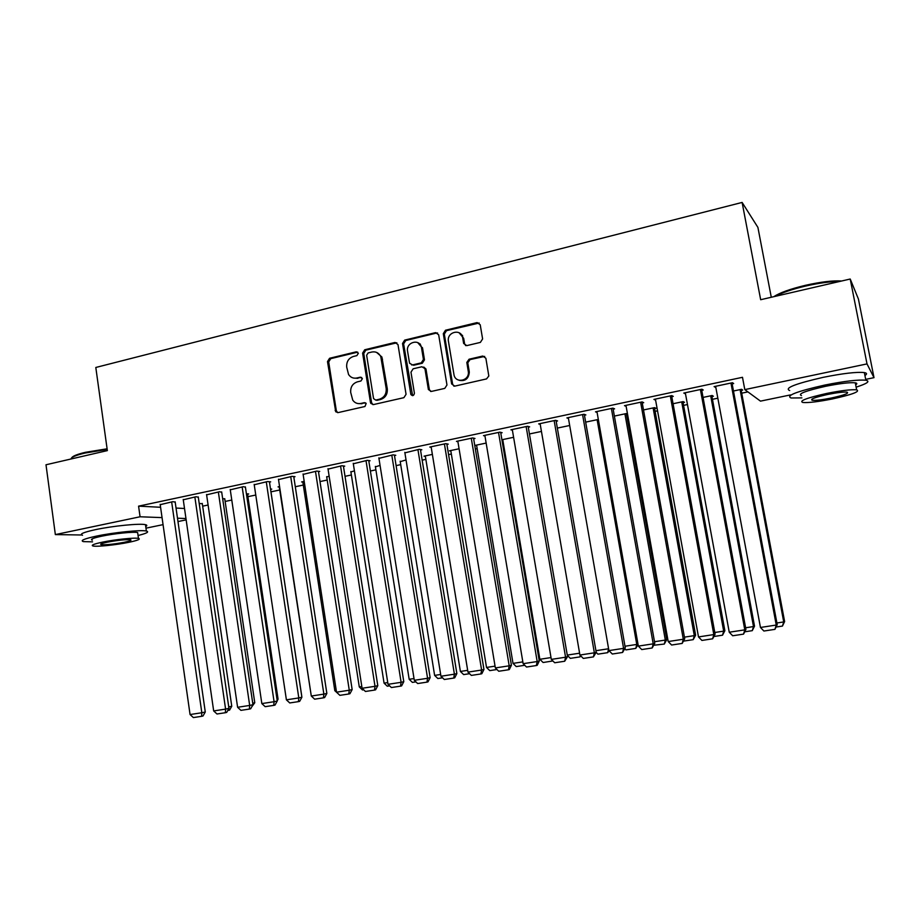 <?xml version="1.0" encoding="UTF-8"?>
<svg xmlns="http://www.w3.org/2000/svg" width="920" height="920" viewBox="0 0 920 920"><rect width="100%" height="100%" fill="white"/><g stroke="black" fill="none" stroke-linecap="round" stroke-linejoin="round"><path stroke-width="1.38" d="M358.351 353.291L356.27 351.82L329.567 358.282L327.497 361.583L335.719 411.757L338.077 412.608L364.964 406.502L366.171 403.443L364.354 402.661L360.858 403.454C357.512 404.064 354.809 402.971 352.762 400.177L350.704 392.46C350.359 387.055 352.59 383.513 357.42 381.834L360.916 381.018L362.388 378.683L360.306 377.188L356.822 378.005C353.337 378.649 350.577 377.476 348.553 374.486L346.702 367.115C346.357 361.721 348.588 358.179 353.395 356.466L356.879 355.626L358.351 353.291M357.719 352.141L330.763 358.639L328.693 361.94L336.329 410.711L337.674 412.654M365.666 402.914L360.858 403.454M361.686 377.476L356.822 378.005M480.378 342.401L482.609 338.94L480.217 324.76L477.043 322.598L445.487 330.234L443.302 333.661L451.639 383.928L454.767 386.124L486.542 378.913L488.819 375.992L485.863 358.236L482.69 356.051L469.062 359.225L466.819 362.422L468.349 371.818C469.487 381.167 455.089 383.766 453.94 374.452L448.419 341.205C446.625 331.763 461.449 328.302 462.702 337.916L463.634 343.447L466.785 345.621L480.378 342.401M479.193 323.035L446.499 330.659L444.314 334.075L443.302 333.661L444.314 334.075L452.628 384.249L453.94 386.181M790.521 394.91L760.483 401.131L744.797 389.608L742.486 377.303L138.575 506.149L140.07 516.775L162.058 517.615M744.797 389.608L867.008 363.906L874 377.66L865.685 379.373M81.673 534.991L55.349 534.589L46 464.772L107.352 450.604L95.806 367.471L742.118 202.434L760.668 299.713L850.218 279.024L867.008 363.906M55.349 534.589L140.07 516.775M397.992 344.586L394.956 342.459L364.711 349.772L362.606 353.119L370.461 402.408L370.817 403.409L373.451 404.581L403.903 397.67L406.053 394.3L397.992 344.586M404.673 340.112L435.562 332.637L438.667 334.776L446.97 384.985L444.774 388.389L431.411 391.425L428.386 389.551L424.925 368.632L421.9 366.758L413.137 368.805L410.975 372.186L414.414 393.265C413.804 395.864 412.62 396.267 410.849 394.484L402.523 343.493L404.673 340.112L405.754 340.515L436.586 333.051L435.562 332.637M771.282 297.252L757.907 227.401L742.118 202.434M701.741 390.333L703.248 390.011L701.914 389.206L683.79 393.058L685.492 393.783M711.931 396.554L713.391 396.244L712.16 395.497L703.041 397.417M642.252 402.971L643.712 402.661L642.102 401.913L624.496 405.662L626.14 406.353M654.615 408.606L656.029 408.308L654.545 407.629L643.505 409.952M584.453 415.242L585.879 414.931L584.004 414.264L566.892 417.91L568.457 418.428M585.66 422.13L598.333 419.462M528.275 427.167L529.655 426.868L527.528 426.27L510.899 429.812L512.394 430.203M529.437 433.964L541.443 431.434M473.65 438.759L474.996 438.472L472.638 437.943L456.458 441.381L457.895 441.68M486.151 443.072L475.272 445.36L476.675 445.659M420.52 450.041L421.831 449.765L419.244 449.293L404.892 452.87M432.377 454.399L424.028 456.159L425.373 456.389M368.805 461.023L370.081 460.747L367.287 460.334L353.326 463.772M380.052 465.416L375.406 466.842M318.481 471.707L319.723 471.442L316.721 471.086L303.117 474.398M329.141 476.134L326.726 477.043M269.468 482.114L270.675 481.85L267.49 481.551L254.23 484.748M279.565 486.565L278.047 486.887L279.266 487.002M221.72 492.246L219.535 491.74L206.62 494.833M247.549 494.201L248.687 493.959L246.41 493.787M175.191 502.124L172.81 501.676L160.218 504.666M202.308 503.723L199.214 503.481M138.575 506.149L160.586 507.276M176.042 508.058L184.517 508.495M202.653 506.161L208.104 505.022M225.147 501.446L231.782 500.054M247.917 496.673L255.771 495.029M270.963 491.843L279.726 490.003M295.308 486.737L303.312 485.058M319.999 481.562L327.186 480.056M345.023 476.318L351.382 474.984M370.392 471.005L375.889 469.855M396.106 465.612L400.706 464.646M422.165 460.149L425.856 459.379M448.58 454.618L451.341 454.043M475.364 449.006L477.169 448.626M502.515 443.313L503.332 443.141M627.026 417.22L628.038 417.001M655.109 411.332L657.535 410.826M683.571 405.363L687.458 404.547M712.448 399.315L717.83 398.187M741.727 393.173L747.891 391.885M224.779 498.996L222.64 498.548M198.306 497.214L196.029 496.742L183.264 499.778M270.595 489.359L271.756 489.118L270.503 489.003M245.433 487.209L243.363 486.68L230.264 489.819M304.186 481.378L301.599 481.93L302.841 482.057M293.813 476.94L295.032 476.686L291.95 476.353L278.518 479.607M354.43 470.81L350.911 471.983M343.471 466.394L344.735 466.129L341.837 465.75L328.049 469.119M406.042 459.942L400.223 461.644M394.484 455.572L395.784 455.296L393.093 454.848L378.936 458.355M459.08 448.776L449.477 450.8L450.846 451.053M446.901 444.44L448.224 444.153L445.751 443.659L429.801 447.051L431.216 447.315M501.952 439.99L502.837 440.197M501.917 439.76L513.601 437.299M500.767 432.998L502.136 432.71L499.893 432.147L483.494 435.631L484.955 435.976M557.347 428.087L569.687 425.488M556.163 421.245L557.566 420.946L555.565 420.313L538.694 423.901L540.224 424.35M626.543 414.506L627.555 414.299M614.376 416.081L626.324 413.563L627.509 414.046M613.145 409.147L614.583 408.836L612.846 408.135L595.493 411.827L597.091 412.424M683.077 402.626L684.503 402.316L683.146 401.603L673.06 403.73M671.772 396.692L673.268 396.382L671.795 395.6L653.924 399.406L655.603 400.131M741.198 390.402L742.681 390.091L741.589 389.298L733.47 391.011M732.136 383.881L733.665 383.559L732.492 382.709L714.092 386.618L715.817 387.343M420.452 345.058L420.279 344.022M850.218 279.024L858.406 298.988L874 377.66M186.162 519.869L177.974 521.559M163.058 524.641L145.958 528.172M177.491 518.213L185.966 518.535M655.488 400.154L655.293 399.107M685.204 393.852L685.009 392.794M715.357 387.447L715.162 386.388M353.636 378.074L357.972 378.338M357.972 403.558L361.997 403.73M396.888 342.803L365.849 350.152L363.745 353.487L371.588 402.684L372.933 404.639M368.126 352.923L366.643 355.258L373.554 398.567L375.659 400.085L379.373 399.234C384.272 397.566 386.549 394.001 386.193 388.539L380.776 356.626C378.833 352.866 375.854 351.336 371.818 352.026L368.126 352.923M376.602 352.417L381.892 356.994L387.297 388.838C387.653 394.3 385.388 397.854 380.5 399.522L376.786 400.372M437.598 333.017L436.586 333.051M423.763 367.046L425.96 368.978L429.353 389.551L430.675 391.483M405.754 340.515L403.604 343.884L412.608 395.669M421.532 347.898L421.394 347.197C419.428 338.249 405.731 342.286 407.572 351.233L409.549 363.204L412.505 364.929L421.268 362.871L423.441 359.478L421.532 347.898L422.591 348.289L417.737 342.631M411.711 364.987L412.505 364.929M422.591 348.289L424.476 359.846L422.315 363.228L413.563 365.286M459.068 332.741L463.68 338.33L464.611 343.85L465.727 345.644M459.137 380.293C465.244 381.489 468.636 378.775 469.315 372.163L468.268 371.162M484.702 356.408L470.028 359.593L467.785 362.791L469.234 371.507M228.746 706.905L231.759 706.261L202.262 503.412M231.759 706.261L229.574 710.125L227.769 710.493M228.355 709.435L228.286 710.412M171.66 501.917L201.825 712.747L205.275 711.999L175.145 501.814M160.172 504.367L190.06 714.541L201.825 712.747L201.606 716.323L193.373 717.565L190.06 714.541M205.275 711.999L202.986 716.013L201.606 716.323M252.724 703.179L254.771 702.731L224.733 498.674M254.771 702.731L251.781 706.801M277.023 699.395L278.07 699.165L247.492 493.867M277.219 700.718L278.07 699.165M194.856 496.984L225.595 709.113L228.953 708.377L198.248 496.892M183.218 499.468L213.67 710.93L225.595 709.113L225.331 712.724L216.993 713.989L213.67 710.93M228.953 708.377L226.677 712.413L225.331 712.724M218.35 491.993L249.677 705.433L252.954 704.72L221.662 491.901M206.563 494.5L237.601 707.284L249.677 705.433L249.366 709.078L240.925 710.355L237.601 707.284M252.954 704.72L250.677 708.779L249.366 709.078M71.725 457.803C72.622 456.101 77.176 454.273 85.399 452.318L107.099 448.799M107.191 449.431L85.042 453.042C75.912 455.227 71.219 457.217 70.966 459.011M138.057 535.497C146.717 533.37 149.488 531.875 146.372 531.035C141.174 529.678 113.919 532.404 96.439 536.118C84.249 538.764 79.902 540.592 83.398 541.615L92.552 541.857M145.728 526.528C147.257 525.699 147.165 525.078 145.475 524.688C140.265 523.227 113.022 525.884 95.542 529.632C83.375 532.3 79.04 534.175 82.535 535.267M92.31 540.155C89.803 539.419 92.943 538.096 101.74 536.188C114.298 533.531 133.871 531.564 137.643 532.542L137.827 533.818M128.823 542.317C137.747 540.431 140.967 539.12 138.46 538.395C134.699 537.476 115.126 539.488 102.557 542.133C93.748 544.019 90.609 545.307 93.115 546.009C97.048 546.928 116.403 544.904 128.823 542.317M107.341 542.167C101.66 543.375 99.624 544.214 101.234 544.663C106.156 545.008 113.838 544.214 124.269 542.283C130.007 541.063 132.077 540.224 130.468 539.764C125.58 539.419 117.875 540.224 107.341 542.167M773.835 296.666C779.654 292.767 790.176 288.995 805.402 285.327C820.824 281.877 832.933 280.427 841.719 280.991M839.603 281.474C830.507 281.462 819.122 282.992 805.471 286.085C791.959 289.294 781.885 292.721 775.249 296.343M856.129 387.159C867.215 383.571 870.469 381.271 865.858 380.247C858.268 379.511 844.548 381.122 824.711 385.077C796.697 391.414 785.496 395.726 791.108 397.992L801.895 397.888M864.926 375.532C867.226 374.06 867.031 373.072 864.351 372.588C856.738 371.772 843.019 373.359 823.204 377.338C795.225 383.743 784.047 388.148 789.682 390.551M801.458 395.588C797.456 393.933 805.54 390.839 825.711 386.285C839.96 383.445 849.804 382.294 855.266 382.823C857.187 383.145 857.325 383.824 855.669 384.847M831.99 399.038C852.184 394.599 860.407 391.529 856.646 389.838C851.195 389.367 841.34 390.54 827.091 393.357C806.897 397.865 798.801 400.901 802.78 402.466C808.208 402.937 817.949 401.798 831.99 399.038M827.988 394.392C814.982 397.291 809.749 399.257 812.291 400.28C815.787 400.579 822.066 399.843 831.151 398.061C844.157 395.186 849.447 393.219 846.998 392.138C843.49 391.839 837.154 392.587 827.988 394.392M301.668 695.543L270.537 489.014M311.029 694.324L279.22 486.645M242.155 486.933L274.079 701.719L277.253 701.005L245.375 486.852M230.218 489.474L261.832 703.581L274.079 701.719L273.734 705.375L265.167 706.675L261.832 703.581M277.253 701.005L274.999 705.088L273.734 705.375M266.282 481.804L298.804 697.935L301.886 697.245L269.411 481.735M254.173 484.38L286.396 699.832L298.804 697.935L298.413 701.638L289.742 702.949L286.396 699.832M301.886 697.245L299.655 701.35L298.413 701.638M336.26 690.46L334.822 690.678L302.784 481.678M338.123 693.692L334.822 690.678M290.72 476.617L323.863 694.117L326.853 693.427L293.744 476.548M278.461 479.216L311.293 696.037L323.863 694.117L323.426 697.843L314.64 699.177L311.293 696.037M326.853 693.427L324.634 697.556L323.426 697.843M361.824 686.538L359.283 686.929L326.657 476.652M363.699 689.804L362.503 689.988L359.283 686.929M315.479 471.35L349.266 690.23L352.153 689.563L318.412 471.281M303.059 473.984L336.524 692.185L349.266 690.23L348.784 693.99L339.871 695.347L336.524 692.185M352.153 689.563L349.945 693.714L348.784 693.99M387.745 682.571L384.065 683.134L350.842 471.558M389.62 685.86L387.285 686.216L384.065 683.134M414.011 678.546L409.17 679.293L375.337 466.405M415.909 681.858L412.401 682.387L409.17 679.293M440.657 674.475L434.619 675.395L400.154 461.184M442.554 677.798L437.851 678.523L434.619 675.395M467.671 670.335L460.402 671.45L425.293 455.894M469.579 673.693L463.634 674.59L460.402 671.45M495.052 666.137L486.53 667.448L450.765 450.524M496.972 669.519L489.773 670.611L486.53 667.448M522.836 661.882L513.015 663.389L476.572 445.096M524.768 665.286L516.258 666.586L513.015 663.389M551.011 657.57L539.856 659.283L502.734 439.587M552.909 660.962L543.11 662.504L539.856 659.283M567.272 655.086L579.6 653.2M580.957 656.075L579.945 656.891L570.331 658.352L567.318 655.351M580.278 655.396L579.945 656.891M595.93 650.693L608.591 648.761L607.671 652.671L597.919 654.154L596.16 652.383M609.12 650.808L607.671 652.671M340.572 466.014L375.015 686.308L377.798 685.653L343.401 465.957M327.98 468.694L362.089 688.275L375.015 686.308L374.486 690.092L365.447 691.472L362.089 688.275M377.798 685.653L375.601 689.827L374.486 690.092M366.01 460.609L401.108 682.318L403.788 681.674L368.736 460.552M353.245 463.323L388.022 684.319L401.108 682.318L400.534 686.147L391.379 687.539L388.022 684.319M403.788 681.674L401.614 685.883L400.534 686.147M391.793 455.124L427.57 678.281L430.146 677.649L394.404 455.066M378.856 457.872L414.299 680.306L427.57 678.281L426.949 682.134L417.668 683.548L414.299 680.306M430.146 677.649L427.984 681.881L426.949 682.134M417.921 449.569L454.399 674.188L456.86 673.578L420.428 449.512M404.811 452.364L440.944 676.246L454.399 674.188L453.732 678.074L444.314 679.5L440.944 676.246M456.86 673.578L454.721 677.821L453.732 678.074M444.417 443.934L481.608 670.036L483.954 669.438L446.809 443.865M431.123 446.763L467.958 672.117L481.608 670.036L480.884 673.957L471.339 675.406L467.958 672.117M483.954 669.438L481.827 673.716L480.884 673.957M462.484 335.34L462.841 337.985M471.281 438.23L509.197 665.815L511.416 665.24L473.547 438.15M457.803 441.094L495.351 667.931L509.197 665.815L508.426 669.783L498.743 671.255L495.351 667.931M511.416 665.24L509.312 669.542L508.426 669.783M498.525 432.434L537.176 661.549L539.281 660.985L500.664 432.342M484.851 435.344L523.135 663.688L537.176 661.549L536.348 665.539L526.528 667.034L523.135 663.688M539.281 660.985L537.199 665.309L536.348 665.539M526.136 426.569L565.57 657.213L567.536 656.673L528.149 426.443M512.279 429.513L551.322 659.387L565.57 657.213L564.684 661.25L554.714 662.756L551.322 659.387M567.536 656.673L564.684 661.25M554.15 420.612L594.355 652.82L596.206 652.292L556.025 420.463M540.097 423.603L579.91 655.029L594.355 652.82L593.423 656.891L583.314 658.421L579.91 655.029M596.206 652.292L593.423 656.891M597.126 419.716L636.766 644.437L637.985 644.081M625.002 646.242L636.766 644.437L635.789 648.393L625.899 649.899L624.83 648.818M638.066 644.586L635.789 648.393M582.567 414.575L623.576 648.358L625.278 647.852L584.303 414.379M568.307 417.599L608.913 650.601L623.576 648.358L622.575 652.464L612.317 654.016L608.913 650.601M625.278 647.852L622.575 652.464M624.933 413.862L665.332 640.067L666.781 639.619L626.382 413.586M654.499 641.723L665.332 640.067L664.297 644.057L653.924 645.231M666.781 639.619L664.297 644.057M611.386 408.445L653.211 643.839L654.787 643.344L612.973 408.192M596.931 411.516L638.342 646.105L653.211 643.839L652.154 647.979L641.746 649.554L638.342 646.105M654.787 643.344L652.154 647.979M653.119 407.928L694.301 635.628L695.623 635.202L654.442 407.652M684.422 637.146L694.301 635.628L693.208 639.653L683.686 641.102M695.623 635.202L693.208 639.653M640.63 402.224L683.295 639.239L684.721 638.779L642.056 401.925M625.956 405.352L668.196 641.55L683.295 639.239L682.168 643.425L671.611 645.023L668.196 641.55M684.721 638.779L682.168 643.425M681.708 401.902L723.683 631.131L724.868 630.717L682.893 401.66M714.794 632.488L723.683 631.131L722.533 635.191L714.069 636.479M724.868 630.717L722.533 635.191M670.3 395.922L713.817 634.581L715.093 634.133L671.588 395.646M655.408 399.084L698.498 636.928L713.817 634.581L712.632 638.802L701.914 640.435L698.498 636.928M715.093 634.133L712.632 638.802M710.7 395.807L753.491 626.566L754.526 626.175L711.758 395.577M745.614 627.773L753.491 626.566L752.272 630.66L744.912 631.787M754.526 626.175L752.272 630.66M700.407 389.528L744.797 629.855L745.924 629.429L701.546 389.286M685.296 392.736L729.249 632.224L744.797 629.855L743.544 634.121L732.676 635.766L729.249 632.224M745.924 629.429L743.544 634.121M740.106 389.608L783.725 621.943L784.622 621.563L741.014 389.424M776.905 622.978L783.725 621.943L782.448 626.071L776.227 627.014M784.622 621.563L782.448 626.071M730.952 383.03L776.25 625.048L777.216 624.645L731.94 382.823M715.622 386.285L760.46 627.463L776.25 625.048L774.928 629.36L763.887 631.028L760.46 627.463M777.216 624.645L774.928 629.36M357.431 352.188L356.27 351.82M365.493 402.937L364.354 402.661M361.456 377.51L360.306 377.188M336.329 410.711L335.144 410.447M328.693 361.94L327.497 361.583M330.763 358.639L329.567 358.282M371.588 402.684L370.461 402.408M363.745 353.487L362.606 353.119M365.849 350.152L364.711 349.772M396.048 342.849L394.956 342.459M380.5 399.522L379.373 399.234M387.297 388.838L386.193 388.539M382.536 359.202L381.421 358.834M429.353 389.551L428.317 389.24M426.029 369.265L424.982 368.92M411.815 394.392L410.757 394.093M403.604 343.884L402.523 343.493M422.315 363.228L421.268 362.871M424.476 359.846L423.441 359.478M464.611 343.85L463.634 343.447M463.68 338.33L462.702 337.916M467.82 363.02L466.842 362.664M470.028 359.593L469.062 359.225M483.632 356.431L482.69 356.051M452.628 384.249L451.639 383.928M446.499 330.659L445.487 330.234M477.997 323.046L477.043 322.598M336.904 412.022L335.719 411.757M371.945 403.684L370.817 403.409M381.892 356.994L380.776 356.626M429.421 389.861L428.386 389.551M425.96 368.978L424.925 368.632M411.918 394.784L410.849 394.484M422.441 347.587L421.394 347.197M469.315 372.163L468.349 371.818M467.785 362.791L466.819 362.422M146.372 531.035L145.475 524.688M137.643 532.542L138.46 538.395M101.131 543.881L101.234 544.663M865.858 380.247L864.351 372.588M855.266 382.823L856.646 389.838M812.049 399.027L812.291 400.28"/></g></svg>
